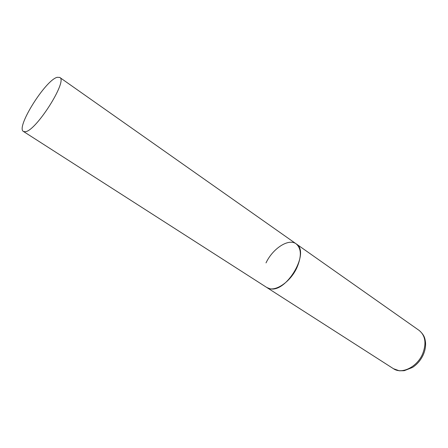 <?xml version="1.0" encoding="UTF-8"?>
<svg xmlns="http://www.w3.org/2000/svg" width="448" height="448" viewBox="0 0 448 448"><rect width="100%" height="100%" fill="white"/><g stroke="black" fill="none" stroke-linecap="round" stroke-linejoin="round"><path stroke-width="0.67" d="M296.8 267.893C290.035 282.677 274.025 292.83 266.801 287.493L269.679 288.652C286.188 293.67 310.671 251.95 296.139 243.835C301.487 248.45 301.711 256.469 296.8 267.893M266.011 262.898C272.754 248.472 288.641 238.095 296.139 243.835L419.177 330.445C425.37 335.552 426.563 343.263 422.761 353.573C417.424 366.856 401.806 374.651 393.462 368.704L399.347 370.804L404.219 370.703L412.513 367.444C417.29 364.286 420.913 359.979 423.377 354.525M57.21 77.308C45.444 80.074 15.579 127.758 23.442 131.46L25.178 131.723C35.706 131.583 68.102 80.567 59.752 77.437L57.21 77.308M23.442 131.46L393.462 368.704M419.177 330.445C424.911 335.462 425.018 339.063 425.533 342.552C425.802 346.394 425.124 350.286 423.5 354.228M296.139 243.835L59.752 77.437"/></g></svg>
